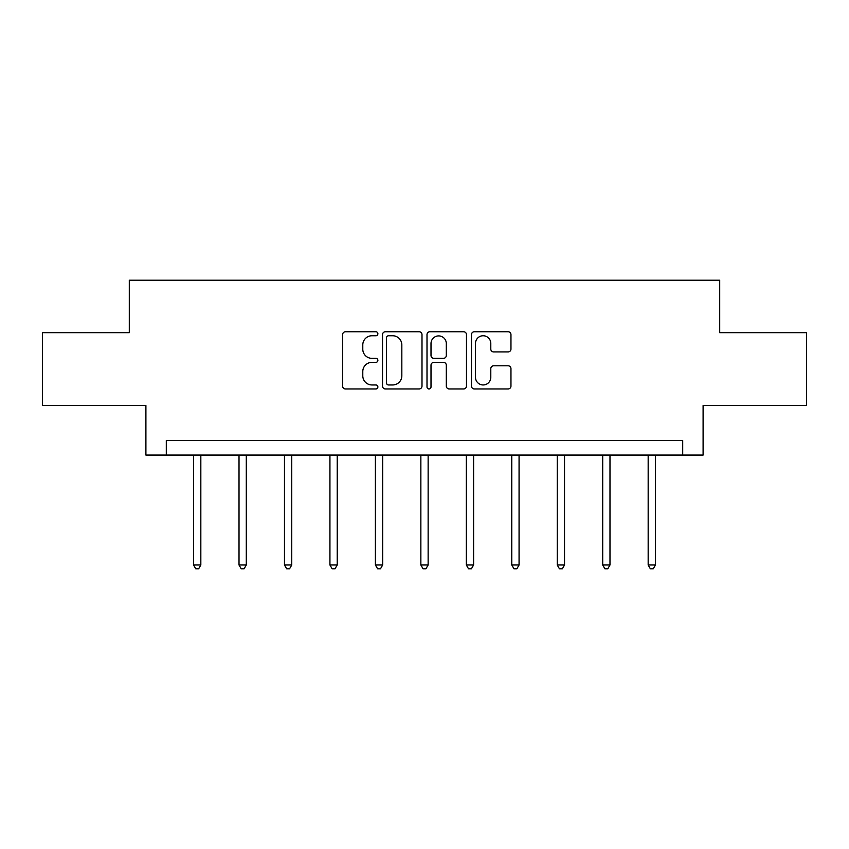 <?xml version="1.0" encoding="UTF-8"?>
<svg xmlns="http://www.w3.org/2000/svg" width="849" height="849" viewBox="0 0 849 849"><rect width="100%" height="100%" fill="white"/><g stroke="black" fill="none" stroke-linecap="round" stroke-linejoin="round"><path stroke-width="1.27" d="M377.879 333.753A2.006 2.006 0 0 0 375.874 331.757L345.479 331.757A2.865 2.865 0 0 0 342.614 334.612L342.614 386.104A2.865 2.865 0 0 0 345.479 388.959L375.874 388.959A2.006 2.006 0 0 0 377.879 386.964A2.006 2.006 0 0 0 375.874 384.958L371.936 384.958A9.159 9.159 0 0 1 362.788 375.81L362.788 371.512A9.159 9.159 0 0 1 371.936 362.364L375.874 362.364A2.006 2.006 0 0 0 377.879 360.358A2.006 2.006 0 0 0 375.874 358.352L371.936 358.352A9.159 9.159 0 0 1 362.788 349.204L362.788 344.917A9.159 9.159 0 0 1 371.936 335.758L375.874 335.758A2.006 2.006 0 0 0 377.879 333.753M508.095 351.921A2.865 2.865 0 0 0 510.96 349.056L510.96 334.612A2.865 2.865 0 0 0 508.095 331.757L474.347 331.757A2.865 2.865 0 0 0 471.482 334.612L471.482 386.104A2.865 2.865 0 0 0 474.347 388.959L508.095 388.959A2.865 2.865 0 0 0 510.96 386.104L510.96 368.657A2.865 2.865 0 0 0 508.095 365.792L493.651 365.792A2.865 2.865 0 0 0 490.796 368.657L490.796 377.306A7.652 7.652 0 0 1 483.145 384.958A7.652 7.652 0 0 1 475.493 377.306L475.493 343.41A7.652 7.652 0 0 1 483.145 335.758A7.652 7.652 0 0 1 490.796 343.41L490.796 349.056A2.865 2.865 0 0 0 493.651 351.921L508.095 351.921M682.702 455.075L703.099 455.075L703.099 405.525L806.55 405.525L806.55 332.67L719.708 332.67L719.708 280.223L129.292 280.223L129.292 332.67L42.45 332.67L42.45 405.525L145.901 405.525L145.901 455.075L682.702 455.075L682.702 440.504L166.298 440.504L166.298 455.075M421.995 334.612A2.865 2.865 0 0 0 419.141 331.757L385.382 331.757A2.865 2.865 0 0 0 382.528 334.612L382.528 386.104A2.865 2.865 0 0 0 385.382 388.959L419.141 388.959A2.865 2.865 0 0 0 421.995 386.104L421.995 334.612M429.859 331.757L463.618 331.757A2.865 2.865 0 0 1 466.472 334.612L466.472 386.104A2.865 2.865 0 0 1 463.618 388.959L449.174 388.959A2.865 2.865 0 0 1 446.309 386.104L446.309 365.219A2.865 2.865 0 0 0 443.454 362.364L433.871 362.364A2.865 2.865 0 0 0 431.005 365.219L431.005 386.964A2.006 2.006 0 0 1 429.01 388.959A2.006 2.006 0 0 1 427.005 386.964L427.005 334.612A2.865 2.865 0 0 1 429.859 331.757M388.534 335.758A2.006 2.006 0 0 0 386.528 337.764L386.528 382.952A2.006 2.006 0 0 0 388.534 384.958L392.673 384.958A9.159 9.159 0 0 0 401.832 375.81L401.832 344.917A9.159 9.159 0 0 0 392.673 335.758L388.534 335.758M446.309 343.558A7.652 7.652 0 0 0 438.657 335.907A7.652 7.652 0 0 0 431.005 343.558L431.005 355.498A2.865 2.865 0 0 0 433.871 358.352L443.454 358.352A2.865 2.865 0 0 0 446.309 355.498L446.309 343.558M193.551 455.075L193.551 564.988L200.831 564.988L200.831 455.075M200.831 564.988L198.655 568.777L195.737 568.777L193.551 564.988M239.015 455.075L239.015 564.988L246.295 564.988L246.295 455.075M246.295 564.988L244.109 568.777L241.201 568.777L239.015 564.988M284.468 455.075L284.468 564.988L291.759 564.988L291.759 455.075M291.759 564.988L289.573 568.777L286.654 568.777L284.468 564.988M329.932 455.075L329.932 564.988L337.223 564.988L337.223 455.075M337.223 564.988L335.037 568.777L332.118 568.777L329.932 564.988M375.396 455.075L375.396 564.988L382.676 564.988L382.676 455.075M382.676 564.988L380.501 568.777L377.582 568.777L375.396 564.988M420.86 455.075L420.86 564.988L428.14 564.988L428.14 455.075M428.14 564.988L425.954 568.777L423.046 568.777L420.86 564.988M466.324 455.075L466.324 564.988L473.604 564.988L473.604 455.075M473.604 564.988L471.418 568.777L468.499 568.777L466.324 564.988M511.777 455.075L511.777 564.988L519.068 564.988L519.068 455.075M519.068 564.988L516.882 568.777L513.963 568.777L511.777 564.988M557.241 455.075L557.241 564.988L564.532 564.988L564.532 455.075M564.532 564.988L562.346 568.777L559.427 568.777L557.241 564.988M602.705 455.075L602.705 564.988L609.985 564.988L609.985 455.075M609.985 564.988L607.799 568.777L604.891 568.777L602.705 564.988M648.169 455.075L648.169 564.988L655.449 564.988L655.449 455.075M655.449 564.988L653.263 568.777L650.345 568.777L648.169 564.988"/></g></svg>
